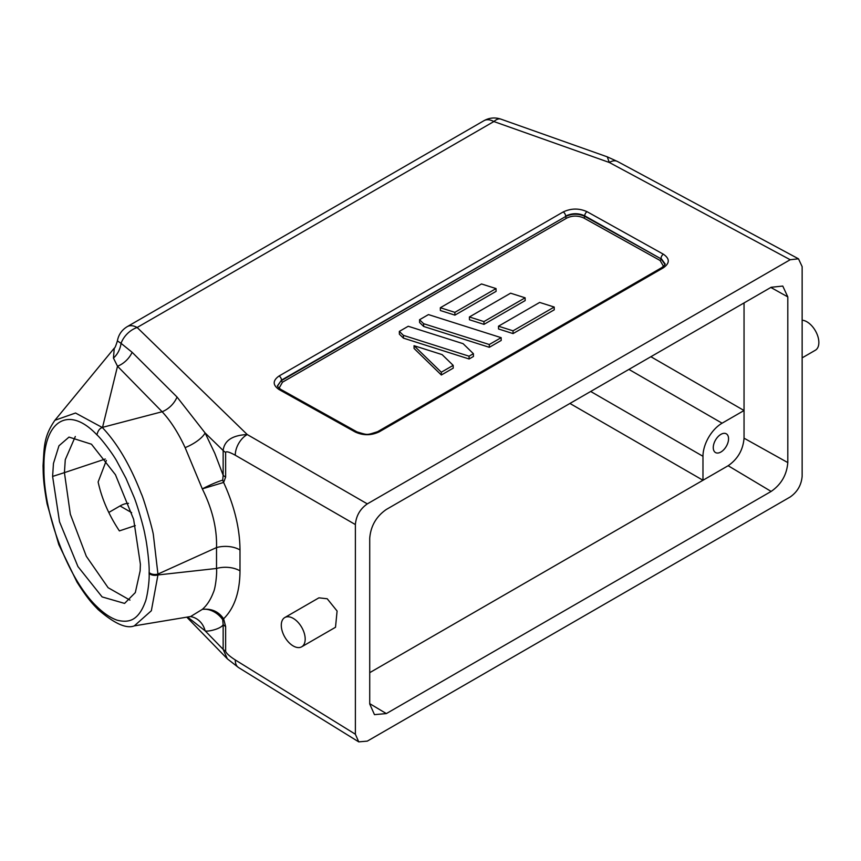 <?xml version="1.0" encoding="UTF-8"?>
<svg xmlns="http://www.w3.org/2000/svg" width="861" height="861" viewBox="0 0 861 861"><rect width="100%" height="100%" fill="white"/><g stroke="black" fill="none" stroke-linecap="round" stroke-linejoin="round"><path stroke-width="1.29" d="M52.607 476.424L53.457 463.444L58.968 445.772L68.998 437.097L91.46 444.211L115.46 474.745L133.638 519.323L140.386 564.224L140.149 570.854L135.317 592.583L124.576 603.41L102.115 596.91L77.942 566.57L59.517 521.777L52.607 476.424L64.424 472.635L70.333 514.211L86.315 556.281L108.109 587.697L129.957 600.117M75.316 436.495L65.275 459.699L64.424 472.635L105.3 459.021M802.14 357.864L815.356 350.233A16.897 9.751 -120 0 0 817.95 336.694A16.897 9.751 -120 0 0 806.918 321.81A16.897 9.751 -120 0 0 802.14 320.206M293.235 618.381A16.897 9.751 60 0 1 304.277 633.265A16.897 9.751 60 0 1 301.684 646.805A16.897 9.751 60 0 1 293.235 645.965A16.897 9.751 60 0 1 282.204 631.081A16.897 9.751 60 0 1 284.787 617.541A16.897 9.751 60 0 1 293.235 618.381M284.787 617.541L318.914 597.835L327.212 598.761L337.092 611.019L335.51 627.271L301.684 646.805M720.905 434.364A10.816 6.242 -60 0 1 726.318 433.826A10.816 6.242 -60 0 1 727.975 442.489A10.816 6.242 -60 0 1 720.905 452.014A10.816 6.242 -60 0 1 715.502 452.552A10.816 6.242 -60 0 1 713.844 443.889A10.816 6.242 -60 0 1 720.905 434.364M790.194 259.731L609.308 162.471L607.263 156.842L617.531 161.513A16.897 9.751 118.3 0 0 617.52 161.502A16.897 9.751 118.3 0 0 609.308 162.471L493.87 121.541A20.277 11.699 -120 0 0 483.979 120.68C489.392 117.699 495.032 117.182 500.887 119.13L500.887 119.13A20.277 9.148 109.5 0 0 493.87 121.541L137.147 327.492A20.277 14.529 134.2 0 0 121.057 343.345L132.12 352.289L177.032 397.029L205.09 432.932L223.15 450.497C224.334 440.574 232.362 435.257 247.236 434.536L367.324 503.879L790.194 259.731L798.491 258.817L802.14 266.63L802.14 476.294C801.376 485.055 797.394 491.943 790.194 496.98L367.324 741.117L358.736 741.87L238.551 667.555A16.897 9.751 121.7 0 0 238.572 667.566L227.358 658.837L223.15 649.345L205.09 630.79L187.569 617.025M279.061 389.549C272.593 385.093 272.593 380.573 279.072 375.999L563.191 211.957C571.155 208.211 579.119 208.125 587.073 211.709L663.4 254.221C669.88 258.666 669.88 263.186 663.411 267.771L379.227 431.835C371.263 435.591 363.31 435.666 355.345 432.071L279.061 389.549A3.379 1.98 -60.9 0 1 280.751 389.376L280.751 389.376C277.952 387.116 276.898 385.879 277.597 385.653L281.493 380.11A3.379 1.948 -120 0 0 279.072 375.999M367.324 503.879C360.124 508.916 356.142 515.804 355.378 524.564L355.378 734.229L358.736 741.87M771.144 287.283L782.767 286.056L787.804 296.905L787.804 462.583C786.793 474.831 781.239 484.442 771.144 491.427L386.341 713.586L374.47 714.641L369.724 703.986L369.724 538.243C370.736 526.017 376.279 516.417 386.341 509.454L771.144 287.283M190.615 616.519L134.294 625.882L151.353 610.74L157.94 574.954L216.52 568.464L216.52 547.574L157.94 574.072L153.419 535.316C153.269 531.183 143.421 497.507 141.269 493.687C130.259 465.295 117.29 443.243 102.351 427.54L75.52 413.022L54.9 420.286L114.265 348.178L113.448 358.079A20.277 16.198 -73.6 0 0 121.057 343.345L117.397 340.891C118.549 334.671 121.842 329.914 127.267 326.631A20.277 11.699 60 0 1 137.147 327.492L247.236 434.536A16.897 10.095 120 0 0 235.29 455.232C229.446 452.025 226.228 451.089 225.636 452.402L225.636 477.112L223.612 482.44L202.303 488.876C212.366 509.12 217.101 528.686 216.52 547.574A20.277 11.699 180 0 1 239.745 549.813A20.277 11.699 180 0 1 239.993 549.964L239.993 570.854A20.277 11.699 0 0 0 239.745 570.714A20.277 11.699 0 0 0 216.52 568.464C217.144 573.265 215.487 588.3 213.388 592.368C210.622 599.708 206.931 605.38 202.303 609.373C211.462 608.361 218.565 611.493 223.612 618.79L225.636 626.528A16.897 9.751 180 0 1 223.15 624.634L222.708 619.726A16.897 2.088 -34.1 0 1 223.612 618.79C234.407 608.103 239.864 592.12 239.993 570.854M663.4 254.221A3.379 1.98 119.1 0 0 661.054 258.332L664.972 263.757C665.682 263.961 664.606 265.253 661.765 267.62L661.765 267.62A3.379 1.948 -120 0 1 663.411 267.771M563.191 211.957A3.379 1.948 60 0 1 565.623 216.068C571.995 213.022 578.355 212.947 584.727 215.831L661.044 258.849A1.356 0.796 -60.9 0 1 660.107 260.496L663.53 266.35M225.636 626.528L225.636 651.239C226.228 653.273 229.446 656.179 235.29 659.967A16.897 9.751 121.7 0 0 238.551 667.555M787.804 462.583L744.044 438.184L744.044 302.932M369.724 672.667L728.148 465.726L771.144 491.427M744.044 438.184C743.075 449.883 737.78 459.064 728.148 465.726M225.636 477.112A16.897 9.751 180 0 1 223.15 475.218L223.15 450.497A16.897 9.751 0 0 0 225.636 452.402M177.032 397.029A20.277 14.389 -44.5 0 1 162.126 411.741C170.521 420.717 178.184 432.685 185.126 447.623A20.277 7.017 152.1 0 0 205.09 432.932L214.798 453.316L223.15 475.218L222.708 480.115A16.897 13.787 74.2 0 0 223.612 482.44C234.407 506.031 239.864 528.536 239.993 549.964M132.12 352.289A20.277 14.4 -44.4 0 1 117.516 366.237L102.545 427.347L162.126 411.741L117.516 366.237L113.448 358.079M587.073 211.709A3.379 1.98 119.1 0 0 584.727 215.831L584.727 216.348C578.355 213.463 571.995 213.528 565.623 216.531L281.493 380.11L277.608 385.868M664.95 264.381L661.044 258.849L584.727 216.348A1.356 0.796 119.1 0 1 583.79 217.994C577.839 215.411 572.102 215.465 566.592 218.177L282.483 382.198A1.356 0.775 60 0 1 281.515 380.562L565.623 216.531A1.356 0.775 -120 0 0 566.592 218.177M225.636 651.239A16.897 9.751 180 0 1 223.15 649.345L223.15 624.634C221.223 628.928 206.995 632.125 205.09 630.79A20.277 18.178 96.5 0 0 190.335 616.562M628.917 369.401L722.088 423.192L744.044 410.514L650.873 356.723M722.088 423.192A27.025 15.606 120 0 0 702.974 456.298L702.974 480.255L569.939 403.454M54.9 420.286L54.856 420.329C43.534 436.936 44.309 446.655 43.05 465.79L43.954 467.76C43.104 420.491 68.546 404.778 96.916 434.848C97.906 430.758 99.725 428.326 102.351 427.54L102.545 427.347M185.126 447.623L202.303 488.876C210.59 484.635 217.392 481.719 222.708 480.115M279.072 388.214L282.483 382.198M190.658 616.508L202.303 609.373C210.708 608.178 219.006 614.044 222.708 619.726M106.355 460.441L98.122 481.988C101.802 498.81 108.895 515.115 119.388 530.903L135.285 525.597M108.787 512.456L120.045 505.956A27.025 15.606 -60 0 1 128.504 503.351M96.916 434.848C101.103 438.4 112.995 454.027 116.945 461.421L125.964 478.285L133.918 496.862C136.705 503.265 143.97 527.535 145.165 535.876C146.876 542.764 149.642 565.376 149.125 572.522A6.759 3.896 -0 0 0 150.201 573.329A6.759 3.896 -0 0 0 157.94 574.072L157.94 574.954A6.759 3.896 180 0 1 150.201 574.212A6.759 3.896 180 0 1 149.125 573.404C149.642 581.584 146.876 598.664 145.165 602.14C142.216 610.191 138.46 615.69 133.918 618.639C129.613 621.481 123.952 621.976 116.945 620.124C110.38 617.789 103.707 613.29 96.916 606.628L98.014 609.47C114.233 623.525 126.319 628.993 134.262 625.893M419.555 319.732L419.598 322.509L423.655 326.459L489.328 347.306L501.199 340.45L501.156 337.673L428.455 314.588L419.555 319.732L423.612 323.682L489.285 344.518L501.156 337.673M454.909 315.137L496.087 291.362L496.044 288.575L454.866 312.349L454.909 315.137L440.369 310.52L440.326 307.732L481.503 283.958L496.044 288.575M483.99 324.371L525.167 300.586L525.124 297.809L483.947 321.584L483.99 324.371L469.449 319.754L469.406 316.966L510.584 293.192L525.124 297.809M513.07 333.594L554.247 309.82L554.204 307.043L513.027 330.818L513.07 333.594L498.53 328.977L498.487 326.201L539.664 302.426L554.204 307.043M469.105 358.983L473.442 356.476L473.399 353.688L469.062 356.196L469.105 358.983L403.432 338.136L399.375 334.186L399.332 331.399L408.232 326.265L463.11 343.679L473.399 353.688M441.349 374.998L453.22 368.153L453.177 365.365L441.306 372.221L441.349 374.998L414.076 348.479L414.033 345.702L442.123 354.614L453.177 365.365M43.954 467.76C43.158 513.5 68.493 579.83 96.916 606.628M489.328 347.306L489.285 344.518M423.655 326.459L423.612 323.682M454.866 312.349L440.326 307.732M483.947 321.584L469.406 316.966M513.027 330.818L498.487 326.201M469.062 356.196L403.4 335.349L403.432 338.136M403.4 335.349L399.332 331.399M441.306 372.221L414.033 345.702M149.125 572.522L149.125 573.404M235.29 455.232L355.378 524.564M355.345 432.071A3.379 1.98 -60.9 0 1 357.024 431.91L280.751 389.376M379.227 431.835A3.379 1.948 -120 0 0 377.581 431.695L377.581 431.695C366.033 435.311 368.25 435.16 357.024 431.91M355.378 734.229L235.29 659.967M770.853 287.456L787.804 296.905M386.341 713.586L369.724 703.652M660.107 260.496L583.79 217.994M702.974 456.298L590.689 391.475M120.045 505.956L131.668 512.661M127.267 326.631L483.979 120.68M500.887 119.13L607.263 156.842M798.491 258.817L617.52 161.502M377.581 431.695L661.765 267.62M117.397 340.891C115.858 345.853 114.825 348.285 114.276 348.167M227.401 658.891L186.783 617.154M43.05 465.812C43.308 473.076 42.802 480.201 47.097 503.9L58.796 544.582L76.973 582.058C89.178 601.236 93.731 604.799 97.982 609.448"/></g></svg>
